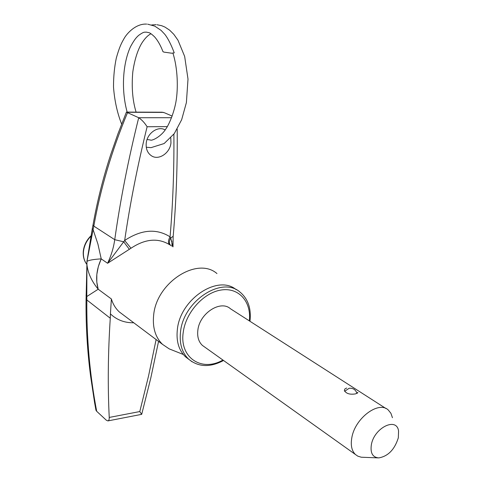 <?xml version="1.0" encoding="UTF-8"?>
<svg xmlns="http://www.w3.org/2000/svg" width="482" height="482" viewBox="0 0 482 482"><rect width="100%" height="100%" fill="white"/><g stroke="black" fill="none" stroke-linecap="round" stroke-linejoin="round"><path stroke-width="0.72" d="M346.685 388.028L344.901 388.926L344.353 390.444C346.154 393.686 349.938 394.824 355.698 393.854L357.807 392.402L357.692 392.981M378.033 457.876L361.271 457.219L357.813 456.159L355.397 454.472C351.661 450.754 350.48 445.109 351.854 437.542C355.101 418.069 378.713 400.542 388.269 410.007L390.914 413.303L392.444 417.707M204.657 347.022L202.422 345.431C198.614 341.834 197.096 336.749 197.855 330.188C199.542 313.312 220.617 299.702 230.45 308.757L386.04 408.579M371.387 444.591C374.315 427.63 396.77 416.737 398.566 431.029L398.331 437.801C394.607 449.567 388.088 456.267 378.774 457.9C372.598 457.37 370.134 452.935 371.387 444.591M189.034 359.524L185.431 356.77C178.786 350.263 176.093 341.178 177.358 329.513C180.19 298.967 218.051 274.144 236.21 289.694M163.729 129.254L165.163 129.905C157.982 125.579 147.016 133.261 146.221 143.293C145.793 148.926 147.528 153.089 151.426 155.788C158.638 160.753 170.074 153.107 170.965 142.865L170.785 137.912M171.911 349.956L169.206 348.878L162.53 344.371C155.379 337.352 152.414 327.658 153.644 315.282C156.361 282.446 197.367 256.364 216.96 273.565M170.73 245.477L171.062 245.748C168.947 243.97 168.827 241.38 170.7 237.981L170.08 236.849C167.977 240.506 167.935 243.193 169.953 244.916C158.265 237.638 145.275 238.747 130.99 248.236L107.594 263.274L124.669 240.476C141.371 229.486 156.505 228.275 170.08 236.849C172.905 203.784 174.177 169.543 173.894 134.141M93.098 224.522L92.303 228.504L93.104 229.649L86.965 261.425C88.718 260.196 93.466 259.34 101.22 258.87L107.594 263.274C111.197 255.647 113.577 247.784 114.74 239.687L93.821 226.106L93.026 224.937C97.189 201.325 103.13 177.756 110.836 154.234L117.855 134.062L126.405 112.107L127.531 112.655C111.806 150.474 100.569 188.293 93.821 226.106L93.104 229.649L97.924 244.073L101.22 258.87L98.328 266.576L96.834 274.421L96.798 282.072L98.195 289.218L86.796 296.538L86.844 300.202C86.489 337.846 89.773 374.876 96.689 411.291L106.287 420.184L107.878 420.913C108.848 420.72 109.3 419.563 109.233 417.436L139.798 411.556L148.57 375.882L156.108 339.551M127.531 112.655L138.708 117.722L171.568 117.71M167.29 126.621L147.112 126.748C137.503 165.76 130.02 203.669 124.669 240.476L130.99 248.236M126.465 112.095L162.175 112.21L164.464 112.764L172.176 116.084M96.689 411.291L95.954 410.224L94.562 402.44L90.598 376.147C87.296 350.866 85.79 325.266 86.067 299.352L86.073 298.973M133.767 322.783C124.579 322.91 116.801 319.946 110.42 313.884L110.276 318.241C108.022 352.896 107.673 385.962 109.233 417.436M110.42 313.884L111.378 298.973C112.975 304.166 115.596 308.468 119.241 311.878L123.627 315.168M92.387 228.137L86.941 261.316L86.796 296.538L86.031 295.279M101.22 258.87C96.406 269.468 95.4 279.584 98.195 289.218C91.381 280.958 87.579 272.33 86.784 263.347L86.796 262.859M177.195 129.092C177.545 166.079 176.207 201.813 173.183 236.288L170.7 237.981L172.966 246.838M147.112 126.748C144.588 122.759 141.786 119.753 138.708 117.722C128.278 159.626 120.289 200.277 114.74 239.687L123.657 241.777L129.399 249.357M139.798 411.556L141.696 414.339L108.04 420.882M110.276 318.241L86.067 299.352L86.989 260.937M147.643 24.166L154.776 26.13L161.133 30.414L164.796 34.3C167.947 38.325 171.098 44.519 174.249 52.869L171.682 53.213L163.832 52.092L162.964 51.61M192.059 361.789L188.583 359.114C181.931 352.595 179.25 343.485 180.533 331.785C183.431 300.882 221.895 275.933 239.897 292.002C248.055 298.774 251.411 308.534 249.971 321.283M249.333 320.873C251.568 301.961 239.03 287.296 221.425 289.971C203.862 292.369 185.703 312.348 183.238 332.309C179.292 357.801 201.898 372.315 222.925 360.042M90.676 236.475C86.501 240.837 84.097 245.886 83.476 251.61C83.079 256.514 84.157 260.708 86.706 264.196M163.458 112.39L126.856 112.276M98.195 289.218L111.378 298.973M171.857 241.006L172.026 246.266M356.975 393.475C355.704 389.679 353.095 387.944 349.149 388.263L344.612 391.33M223.552 360.488C210.056 367.639 198.397 367.182 188.583 359.114L185.431 356.77M355.397 454.472L202.422 345.431M86.706 264.226C84.037 260.66 82.898 256.376 83.284 251.375C83.922 245.495 86.417 240.367 90.767 235.987M162.53 344.371L123.561 315.12M173.002 246.856L173.146 236.722M141.726 414.219L150.764 378.147L158.56 341.389M183.287 354.475L169.206 348.878M156.054 24.672L151.71 24.956M157.012 24.733L161.675 25.709L164.928 27.064L169.646 30.179L173.797 34.3L177.972 40.205L184.66 56.43L188.004 79.084L186.395 102.564L181.654 119.729L174.303 133.58L164.163 143.528L151.029 147.649L146.263 147.233M121.633 124.079C117.222 112.866 114.517 100.503 113.505 86.983C113.493 76.608 114.433 66.956 116.325 58.027C119.373 47.218 121.271 43.458 123.898 38.867C126.585 33.728 135.677 23.449 146.685 24.1M150.968 33.752C147.763 35.373 144.612 38.668 141.515 43.621C137.4 50.779 134.496 60.244 132.791 72.029C131.459 87.218 132.568 100.587 136.099 112.125M172.954 53.231C177.707 68.143 178.358 88.363 175.888 102.16C173.309 115.74 167.742 126.549 165.971 128.73C161.398 136.472 151.673 141.274 150.396 139.991L147.076 139.503M127.158 112.095C120.982 89.724 122.844 63.317 130.544 46.621C134.87 38.837 136.237 37.662 138.611 35.397C144.739 31.017 144.498 32.541 146.01 32.089L148.817 32.631C149.914 32.812 151.854 34.234 154.626 36.897C157.813 40.518 160.608 45.465 163.012 51.737"/></g></svg>

